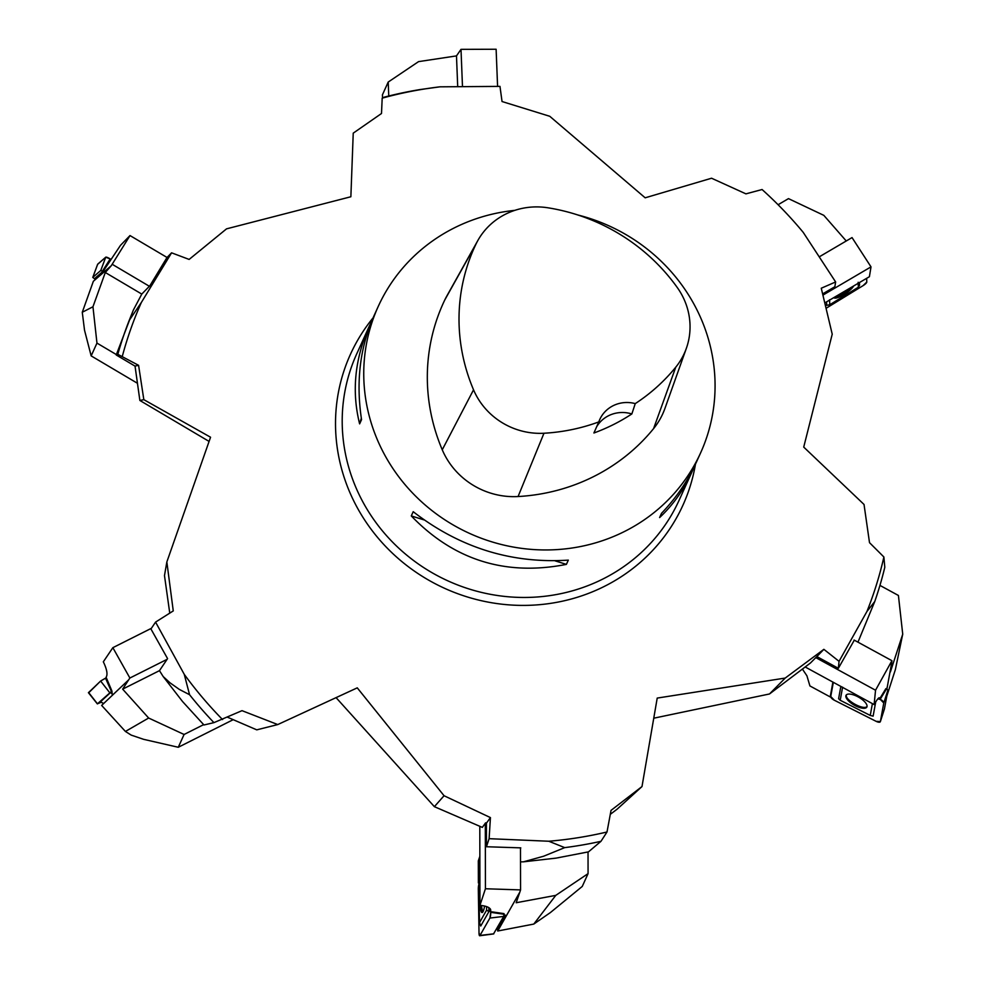 <?xml version="1.0" encoding="UTF-8"?>
<svg xmlns="http://www.w3.org/2000/svg" width="985" height="985" viewBox="0 0 985 985"><rect width="100%" height="100%" fill="white"/><g stroke="black" fill="none" stroke-linecap="round" stroke-linejoin="round"><path stroke-width="1.48" d="M577.764 214.964A177.029 168.841 -155.6 0 1 693.046 302.493A177.029 168.841 -155.6 0 1 700.63 452.829A177.029 168.841 -155.6 0 1 547.992 549.938A177.029 168.841 -155.6 0 1 385.775 456.88A177.029 168.841 -155.6 0 1 378.191 306.544A177.029 168.841 -155.6 0 1 514.823 210.359M693.883 467.456L691.753 472.394C683.738 489.951 673.014 505.01 659.605 517.556L661.526 513.308C676.301 497.77 687.899 480.779 696.296 462.359L700.63 452.829M378.191 306.544L373.869 316.074C359.956 347.471 355.844 381.995 361.544 419.622L359.623 423.87C351.534 391.501 354.772 358.909 369.326 326.097L371.739 321.012M411.287 515.931L413.208 511.695C459.638 547.648 511.338 563.789 568.32 560.133L566.4 564.38C505.662 576.311 453.95 560.169 411.287 515.931L424.067 519.92M686.336 348.382L664.949 408.393A75.242 71.757 -155.6 0 1 653.584 428.61A194.734 185.722 -155.6 0 1 518.073 496.538A75.242 71.757 -155.6 0 1 442.253 449.788A194.734 185.722 -155.6 0 1 444.814 299.896A75.242 71.757 -155.6 0 1 446.771 296.116L477.848 240.5A69.898 66.66 -155.6 0 1 547.956 207.798A189.403 180.637 -155.6 0 1 677.274 287.534A69.898 66.66 -155.6 0 1 686.336 348.382A69.898 66.66 -155.6 0 1 675.772 367.171A189.403 180.637 -155.6 0 1 635.251 403.616L631.853 413.946A30.978 29.55 24.4 0 0 596.664 426.751M631.853 413.946A190.314 181.511 24.4 0 1 593.906 432.994L598.794 421.912A189.403 180.637 -155.6 0 1 543.966 433.24A69.898 66.66 -155.6 0 1 473.539 389.814A189.403 180.637 -155.6 0 1 476.026 244.021A69.898 66.66 -155.6 0 1 477.848 240.5M598.794 421.912A30.978 29.55 -155.6 0 1 599.766 419.499A30.978 29.55 -155.6 0 1 635.251 403.616M566.4 564.38L555.097 560.847M359.623 423.87L361.323 418.182M189.563 694.708L184.257 674.343L155.568 622.101L150.939 628.972L167.573 658.62L159.472 670.65L163.19 676.56L170.036 682.827L179.381 689.438L189.563 694.708A398.543 380.099 24.4 0 0 213.942 722.633L242.014 710.665L277.758 724.566L357.26 687.85L444.063 795.732L490.431 817.599L489.114 838.678L486.442 846.743L520.769 847.863L520.486 848.701M184.257 674.343A394.394 376.135 24.4 0 0 222.561 719.579M564.713 847.629A398.543 380.099 24.4 0 0 600.973 841.313L588.501 851.853L556.18 858.107L523.454 861.826L543.634 856.224L564.713 847.629L548.793 841.239L489.114 838.678M548.793 841.239A394.394 376.135 24.4 0 0 607.006 831.993L611.032 810.384L641.998 786.547L657.217 698.082L785.217 678.062L823.866 649.337L839.048 661.329L838.358 668.298L854.303 640.164M857.96 642.171L874.754 601.527L866.923 611.5L839.048 661.329M866.923 611.5A394.394 376.135 24.4 0 0 883.89 556.993L869.509 542.661L864.03 504.468L803.723 447.091L832.226 334.186L821.268 288.223L835.637 281.956L834.861 286.733L822.672 293.887M439.938 86.828A394.394 376.135 24.4 0 0 382.192 98.155L384.187 97.17A398.543 380.099 24.4 0 1 420.127 89.549L439.938 86.828L499.974 86.384L502.042 101.529L549.765 116.292L645.175 197.813L711.552 178.223L745.941 193.86L762.082 189.526A394.394 376.135 24.4 0 1 803.231 232.386L835.637 281.956M382.192 98.155L381.503 113.497L353.233 133.147L350.869 196.754L226.538 228.852L189.132 259.424L171.575 252.825L166.957 257.565L149.855 285.785L141.778 294.084L133.332 310.103L129.17 320.507A398.543 380.099 24.4 0 0 117.818 354.317L138.589 365.324L143.835 399.664L210.556 437.229L166.847 561.955L173.261 610.909L155.568 622.101M129.17 320.507L141.384 302.42L171.575 252.825M141.384 302.42A394.394 376.135 24.4 0 0 122.349 356.225M336.094 697.651L434.373 806.666L482.318 827.388L485.593 822.844L486.405 823.189L486.442 846.743M600.973 841.313L607.006 831.993M523.454 861.826L520.511 861.875M486.405 823.189L490.431 817.599M785.217 678.062L769.494 693.969L810.47 662.979L816.861 656.576L838.358 668.298M874.754 601.527A398.543 380.099 24.4 0 0 884.801 567.286L883.89 556.993M816.861 656.576L823.866 649.337M117.818 354.317L116.23 354.994L133.332 310.103M116.23 354.994L135.043 366.112M213.942 722.633L203.969 724.985L182.533 701.517L163.19 676.56M277.758 724.566L256.74 729.848L227.621 717.265M434.373 806.666L444.063 795.732M769.494 693.969L653.868 718.176M641.998 786.547L617.139 809.165L610.306 814.324M169.752 613.126L164.483 575.609L166.847 561.955M209.079 441.415L139.87 400.464L135.031 366.051L138.589 365.324M139.87 400.464L143.835 399.664M112.278 695.361L128.666 679.835L122.657 689.143L148.649 718.028L125.415 731.449L101.652 705.432L112.278 695.361L111.921 691.039L97.441 703.807L100.926 702.354M97.38 703.918L88.416 692.701L100.63 681.029L106.097 677.889L105.518 678.16L111.342 691.31M111.403 691.753L100.458 701.837L103.634 703.561M103.376 661.908C106.946 669.406 107.857 674.516 106.109 677.237L111.921 691.039M103.314 661.821L112.856 647.674L129.885 678.025L128.666 679.835M148.649 718.028L184.084 734.478L178.273 747.27L143.601 739.329L131.165 735.093L125.415 731.449M178.273 747.27L233.199 719.678M184.084 734.478L203.636 724.64M122.657 689.143L159.472 670.65M129.885 678.025L167.093 659.334M112.856 647.674L151.37 628.319M490.739 912.319L489.89 918.057L480.003 935.442L479.018 932.967L478.316 889.221L479.178 883.483A4.42 0.886 -86.2 0 0 478.316 889.221L479.018 932.967A4.42 0.886 -86.2 0 0 479.683 935.75A4.42 0.886 -86.2 0 0 480.003 935.442L489.89 918.057A4.42 0.886 -86.2 0 0 490.739 912.319L490.739 911.679L490.739 912.319L504.012 914.252L503.692 916.419L493.583 933.829M480.052 905.35C486.713 906.003 490.284 907.628 490.752 910.226L490.284 911.617L504 913.612L504.012 914.252M486.541 906.569L486.602 910.128L479.498 922.613L479.005 891.179L479.917 889.566M484.595 906.015A11.943 2.389 93.8 0 1 482.982 911.728A11.943 2.389 93.8 0 1 482.047 912.566A11.943 2.389 93.8 0 1 480.311 905.363M498.028 927.845L505.293 915.188M479.498 922.613L480.742 926.011L488.892 911.654L488.831 907.616M488.892 911.654L486.602 910.128M479.855 856.334L478.316 860.865L478.39 882.991L479.326 883.225M497.327 928.375L497.721 931.01L519.871 892.028L516.177 902.74L555.762 895.377L533.784 924.078L497.721 931.01M504.012 914.622L506.425 915.681M479.806 826.304L479.941 905.338L485.433 888.753L520.572 889.911L519.871 892.028M555.762 895.377L588.07 873.633L582.258 886.438L550.381 912.578L533.784 924.078M478.39 882.991L479.904 880.331M490.284 911.617L490.21 908.798M588.07 873.633L588.033 851.963M520.572 889.911L520.486 847.851M485.433 888.753L485.31 823.226M481.382 905.474L482.638 912.221M100.408 275.147L111.28 265.704L105.296 272.5L92.959 306.766L82.272 312.257L93.353 281.279L100.408 275.147L103.056 271.478L100.79 270.456L92.787 277.401L95.41 279.494M110.185 258.92L105.715 257.208L97.638 264.349A4.42 0.948 31.6 0 1 97.65 264.239A4.42 0.948 31.6 0 1 97.712 264.152L105.715 257.208A4.42 0.948 31.6 0 1 110.185 258.92L110.763 259.289L110.185 258.92L102.477 271.109M102.391 272.242A4.002 0.862 -148.4 0 0 101.861 272.303L95.397 277.905A4.002 0.862 -148.4 0 0 95.336 278.115A4.002 0.862 -148.4 0 0 95.459 278.41M120.453 245.4L103.056 271.478M120.515 245.314L130.008 235.563L111.28 265.704M92.959 306.766L96.961 343.1L91.162 355.893L84.525 330.209L82.272 312.257M91.162 355.893L137.444 383.276M96.961 343.1L116.353 354.563M105.296 272.5L141.778 294.084M112.499 264.46L149.375 286.278M130.008 235.563L167.044 257.467M497.585 86.384L496.12 49.25L461.005 49.348L456.486 55.899L418.563 61.624L388.213 82.05L388.767 96.001M382.537 97.983L382.414 94.856L388.213 82.05M456.486 55.899L457.705 86.594M461.005 49.348L462.482 86.545M826.169 308.243L863.106 285.625A4.42 1.12 146.3 0 0 866.788 282.042L866.652 278.324L866.788 282.042L863.106 285.625L826.169 308.243M858.157 282.289L858.341 287.238L844.046 295.993L829.752 304.747L829.567 299.797M853.626 285.982A11.943 3.004 -33.7 0 1 843.369 294.909A11.943 3.004 -33.7 0 1 833.901 297.63A11.943 3.004 -33.7 0 1 833.876 297.581M826.563 301.878L826.686 305.362L829.752 304.747M858.341 287.238L859.548 285.256L859.449 282.56M824.864 302.875L869.398 276.711L871.011 266.873L852.037 237.582L819.323 256.802M846.25 240.98L823.829 215.358L788.48 198.625L778.088 204.732M871.011 266.873L822.967 295.094M834.381 297.285C839.429 296.522 845.044 293.234 851.212 287.398M880.171 699.276L883.779 702.995L880.381 721.574L876.145 721.34L834.344 700.236L830.737 696.518L833.335 682.322L830.737 696.518A4.42 1.687 -150.3 0 0 834.344 700.236L876.145 721.34A4.42 1.687 -150.3 0 0 880.356 721.66A4.42 1.687 -150.3 0 0 880.381 721.574L883.779 702.995A4.42 1.687 -150.3 0 0 880.171 699.276L879.568 698.968L880.171 699.276L886.463 688.983A1.675 0.64 29.7 0 1 887.83 690.386L884.432 708.978A1.675 0.64 29.7 0 1 884.419 709.003A1.675 0.64 29.7 0 1 884.407 709.04L880.356 721.66M874.175 704.484C876.847 699.904 878.558 697.663 879.322 697.762L879.359 699.313L885.86 688.675L886.463 688.983M872.402 703.622L870.247 715.43L840.205 700.273L842.606 687.173M867.034 706.516A11.943 4.556 29.7 0 1 866.886 706.984A11.943 4.556 29.7 0 1 854.192 705.125A11.943 4.556 29.7 0 1 846.14 695.139A11.943 4.556 29.7 0 1 858.157 696.912A11.943 4.556 29.7 0 1 867.034 706.516M840.845 686.422L838.604 698.71L840.205 700.273M870.247 715.43L873.116 716.144L875.714 701.911M802.406 669.086L806.912 675.784L809.916 685.942L830.195 696.924L830.786 696.247M886.241 688.872L887.128 687.789L891.745 662.511L890.391 671.942L902.728 634.168L895.365 669.628L886.746 696.296M805.188 666.98L874.126 704.571L875.542 690.226L891.93 660.689L891.745 662.511M886.869 689.217L887.128 687.789M879.937 585.398L898.418 595.469L902.728 634.168M830.195 696.924L832.904 682.088M879.359 699.313L878.029 698.661M891.93 660.689L854.044 640.028M875.542 690.226L815.703 657.586M846.447 694.807L846.374 695.09C844.834 700.175 863.907 710.653 867.046 706.442M88.773 692.701L100.63 681.029L105.518 678.16M369.326 326.097L356.644 354.058A177.029 168.841 24.4 0 0 448.101 580.953A177.029 168.841 24.4 0 0 679.071 500.343L691.753 472.394M473.539 389.814L442.253 449.788M476.026 244.021L444.814 299.896M675.772 367.171L653.584 428.61M543.966 433.24L518.073 496.538M695.459 464.181A182.57 174.111 -155.6 0 1 547.746 603.768A182.57 174.111 -155.6 0 1 358.232 509.417A182.57 174.111 -155.6 0 1 373.056 317.896M88.576 692.443L97.441 703.807M100.63 681.029L109.483 692.393M110.197 692.603L111.81 693.415M100.458 701.837L103.72 703.475M480.003 935.442L493.817 933.805M489.89 918.057L503.692 916.419M496.662 928.781L498.151 927.771M490.444 909.143L490.456 911.322M97.712 264.152L92.787 277.401M105.715 257.208L100.79 270.456M95.397 277.905L95.57 279.346M880.381 721.574L884.432 708.978M883.779 702.995L887.83 690.386M878.275 698.377L879.408 699.005M498.09 927.845L496.612 928.88M493.694 933.928L479.683 935.75M95.508 279.408L95.336 278.115M92.762 277.438L97.65 264.239"/></g></svg>
